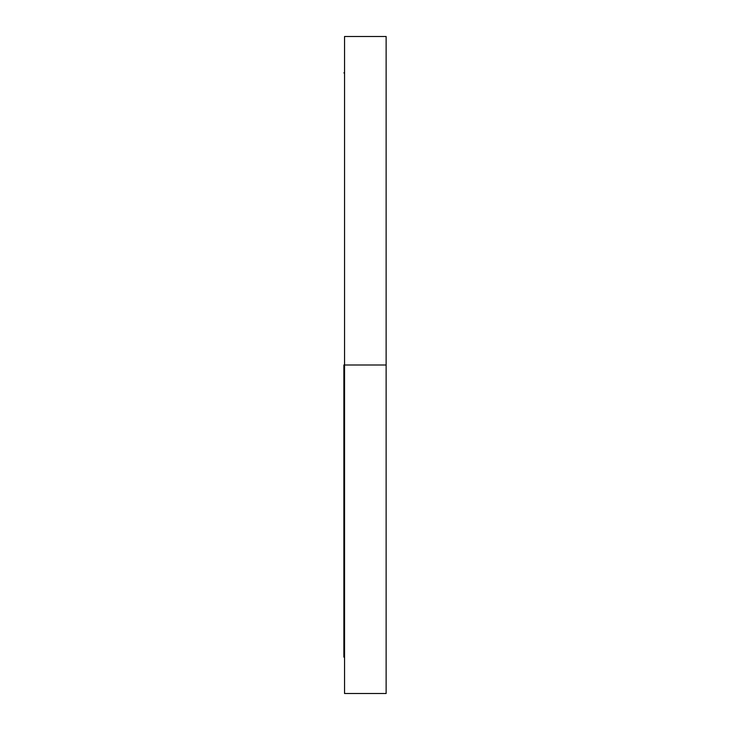 <?xml version="1.0" encoding="UTF-8"?>
<svg xmlns="http://www.w3.org/2000/svg" width="730" height="730" viewBox="0 0 730 730"><rect width="100%" height="100%" fill="white"/><g stroke="black" fill="none" stroke-linecap="round" stroke-linejoin="round"><path stroke-width="1.09" d="M386.134 78.457L386.134 66.667L386.134 78.457M344.551 78.457L344.551 66.667L344.551 78.457M386.134 651.543L386.134 663.333L386.134 651.543M344.551 651.543L344.551 663.333L344.551 651.543M343.866 365L386.134 365L386.134 36.5L386.134 365L344.551 365L344.551 693.5L344.551 36.5L344.551 365L343.866 365L343.866 657.119L343.866 365M386.134 693.5L386.134 365L386.134 693.5L344.551 693.5M343.866 72.881L344.551 72.881M344.551 36.5L386.134 36.5M343.866 657.119L344.551 657.119"/></g></svg>
